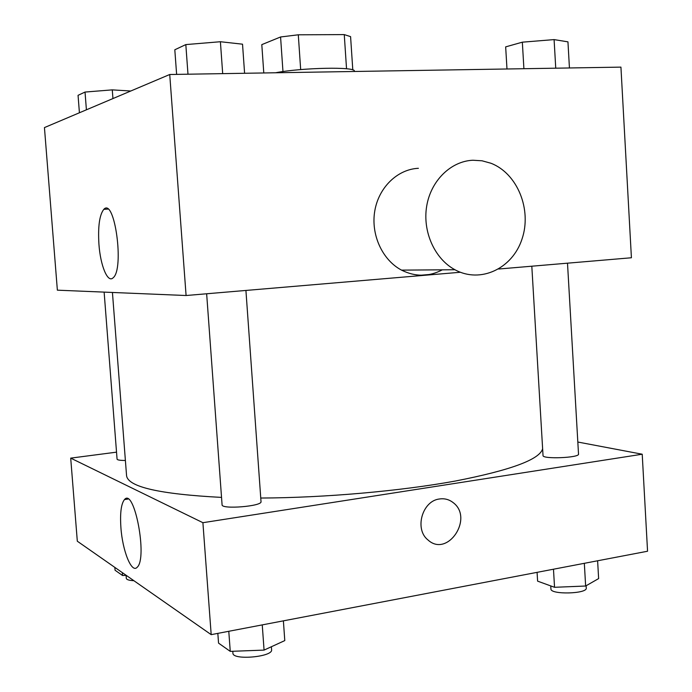 <?xml version="1.0" encoding="UTF-8"?>
<svg xmlns="http://www.w3.org/2000/svg" width="692" height="692" viewBox="0 0 692 692"><rect width="100%" height="100%" fill="white"/><g stroke="black" fill="none" stroke-linecap="round" stroke-linejoin="round"><path stroke-width="1.04" d="M263.782 72.963L261.801 44.634L280.571 36.979L298.295 34.799L344.261 34.6L350.584 36.633L352.799 69.944M275.537 72.772C302.153 67.591 356.302 66.596 354.304 71.138L354.321 71.484M282.967 71.57L280.571 36.979M346.536 68.767L344.261 34.6M300.674 69.589L298.295 34.799M460.388 272.259L186.087 295.519L57.367 290.173L44.444 127.588L169.73 74.502L620.932 67.124L631.415 257.761L498.673 269.015M429.654 274.464L420.814 275.226M186.087 295.519L169.73 74.502M98.939 244.371C97.866 226.422 99.501 214.745 103.843 209.321C114.682 197.108 124.551 269.318 113.09 277.821C107.701 283.365 100.426 265.642 98.939 244.371M442.3 269.828C428.928 276.895 415.338 276.99 401.533 270.122C382.373 260.028 370.748 234.726 374.753 211.103C378.645 187.454 397.502 169.229 418.4 168.303M472.87 160.241L482.039 160.786L490.957 163.26C517.46 173.45 532.044 209.667 522.028 239.017C512.487 268.574 480.482 283.798 454.929 269.733C434.697 258.886 422.414 231.63 426.679 206.199C430.831 180.742 450.803 161.175 472.87 160.241M542.623 448.736C539.838 459.462 510.687 470.24 455.172 481.07C400.426 491.086 324.574 497.782 260.754 498.041M221.544 497.401C159.428 494.157 127.769 486.883 126.558 475.577L112.433 292.465M104.129 292.119L117.069 459.142C117.355 460.024 120.123 460.465 125.39 460.465M567.501 263.176L578.521 454.09C579.654 457.844 542.26 459.35 543.03 455.535L531.811 266.204M245.919 290.45L261.014 501.639C262.432 506.267 221.388 509.623 222.08 504.805L206.649 293.78M116.533 452.153L70.705 458.13L202.903 522.694L642.219 454.22L577.82 442.032M70.705 458.13L77.314 541.213L211.19 634.651L647.556 551.23L642.219 454.22M211.19 634.651L202.903 522.694M120.91 527.607C119.95 513.109 121.143 503.759 124.491 499.572C134.283 487.168 147.846 558.392 137.154 567.276C131.601 573.711 122.458 550.737 120.91 527.607M439.498 498.984C444.506 498.266 449.004 499.434 453.001 502.496C474.202 517.867 447.629 558.115 427.976 539.959C414.188 529.242 422.241 500.8 439.498 498.984C444.506 498.266 449.004 499.434 452.992 502.496C474.193 517.867 447.62 558.115 427.976 539.959C414.179 529.242 422.241 500.8 439.489 498.984M114.846 567.405L115.071 570.243L122.562 575.519L126.238 575.363M122.562 575.519L122.337 572.639M133.902 580.709C129.11 580.45 126.584 579.671 126.307 578.374L126.074 575.363M217.833 633.379L218.551 643.127L230.254 651.371L264.067 650.099L284.784 640.593L283.391 620.845M264.067 650.099L262.251 624.885M230.254 651.371L228.784 631.286M271.376 646.743L271.593 649.736C273.184 656.95 232.434 660.592 232.927 653.17L232.789 651.276M537.078 572.345L537.606 581.142L554.543 587.3L585.64 586.02L598.632 578.59L597.611 560.771M585.64 586.02L584.333 563.314M554.543 587.3L553.479 569.213M586.115 585.743L586.254 588.053C587.508 593.926 550.287 594.843 550.936 588.953L550.754 585.925M79.416 112.77L78.058 95.332L85.029 92.053L112.277 89.874L130.771 91.007M112.943 98.567L112.277 89.874M86.405 109.803L85.029 92.053M176.624 74.39L174.808 49.772L185.819 44.591L220.402 41.728L242.529 44.184L244.596 73.274M222.686 73.637L220.402 41.728M187.982 74.2L185.819 44.591M506.985 68.984L505.662 46.874L522.339 42.177L554.093 39.6L567.95 41.849L569.438 67.963M555.745 68.188L554.093 39.6M523.905 68.707L522.339 42.177M401.533 270.122L454.929 269.733M107.848 209.096L103.843 209.321M128.02 499.062L124.491 499.572"/></g></svg>

